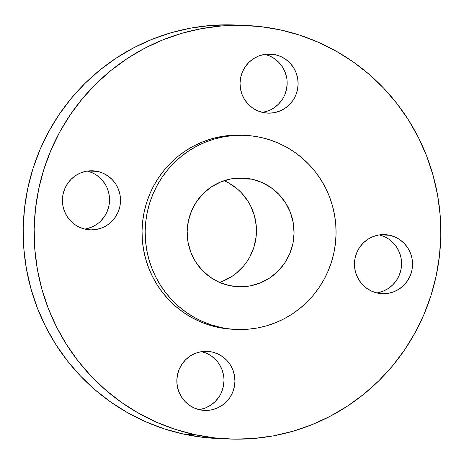 <?xml version="1.0" encoding="UTF-8"?>
<svg xmlns="http://www.w3.org/2000/svg" width="464" height="464" viewBox="0 0 464 464"><rect width="100%" height="100%" fill="white"/><g stroke="black" fill="none" stroke-linecap="round" stroke-linejoin="round"><path stroke-width="0.7" d="M389.644 235.26L379.964 234.83L389.644 235.26L383.989 234.604L378.311 235.086L372.836 236.686L367.766 239.337L363.306 242.945L359.623 247.37L356.851 252.439L355.111 257.955L354.455 263.714L354.919 269.491L356.48 275.059L359.078 280.21L362.616 284.745L366.96 288.492L371.937 291.299L377.36 293.068A29.563 29.046 -87.4 0 1 354.693 260.397A29.563 29.046 -87.4 0 1 384.824 234.633A29.563 29.046 -87.4 0 1 389.644 235.26A29.563 29.046 -87.4 0 1 412.305 267.931A29.563 29.046 -87.4 0 1 382.179 293.695A29.563 29.046 -87.4 0 1 377.36 293.068L383.015 293.724L388.693 293.242L394.168 291.641L399.231 288.991L403.697 285.383L407.38 280.958L410.147 275.889L411.893 270.373L412.548 264.613L412.084 258.837L410.524 253.269L407.92 248.118L404.382 243.583L400.043 239.836L395.067 237.029L389.644 235.26M212.031 351.985L202.35 351.55L212.031 351.985L206.376 351.329L200.697 351.811L195.222 353.406L190.159 356.062L185.693 359.67L182.01 364.095L179.243 369.158L177.497 374.68L176.842 380.439L177.306 386.21L178.866 391.784L181.47 396.935L185.008 401.47L189.347 405.211L194.323 408.024L199.746 409.787A29.563 29.046 -87.4 0 1 177.08 377.122A29.563 29.046 -87.4 0 1 207.211 351.352A29.563 29.046 -87.4 0 1 212.031 351.985A29.563 29.046 -87.4 0 1 234.697 384.65A29.563 29.046 -87.4 0 1 204.566 410.42A29.563 29.046 -87.4 0 1 199.746 409.787L205.401 410.443L211.079 409.961L216.555 408.366L221.624 405.71L226.084 402.102L229.767 397.683L232.539 392.614L234.279 387.092L234.935 381.333L234.471 375.562L232.911 369.988L230.306 364.837L226.768 360.302L222.43 356.561L217.454 353.748L212.031 351.985M97.608 171.425L87.928 170.99L97.608 171.425L91.953 170.769L86.275 171.251L80.8 172.846L75.731 175.502L71.27 179.11L67.587 183.535L64.815 188.599L63.075 194.12L62.42 199.88L62.884 205.656L64.444 211.224L67.048 216.375L70.586 220.91L74.924 224.657L79.901 227.464L85.324 229.228A29.563 29.046 -87.4 0 1 62.657 196.562A29.563 29.046 -87.4 0 1 92.788 170.793A29.563 29.046 -87.4 0 1 97.608 171.425A29.563 29.046 -87.4 0 1 120.275 204.09A29.563 29.046 -87.4 0 1 90.144 229.86A29.563 29.046 -87.4 0 1 85.324 229.228L90.979 229.883L96.657 229.407L102.132 227.807L107.196 225.15L111.662 221.543L115.345 217.123L118.111 212.054L119.857 206.532L120.512 200.773L120.048 195.002L118.488 189.428L115.884 184.278L112.346 179.742L108.008 176.001L103.031 173.188L97.608 171.425M275.222 54.7L265.541 54.271L275.222 54.7L269.567 54.044L263.888 54.526L258.413 56.127L253.344 58.777L248.884 62.385L245.195 66.81L242.428 71.879L240.688 77.401L240.033 83.155L240.497 88.931L242.057 94.499L244.656 99.656L248.194 104.185L252.538 107.932L257.514 110.739L262.937 112.508A29.563 29.046 -87.4 0 1 240.271 79.837A29.563 29.046 -87.4 0 1 270.402 54.073A29.563 29.046 -87.4 0 1 275.222 54.7A29.563 29.046 -87.4 0 1 297.882 87.371A29.563 29.046 -87.4 0 1 267.757 113.135A29.563 29.046 -87.4 0 1 262.937 112.508L268.592 113.164L274.265 112.682L279.746 111.082L284.809 108.431L289.269 104.823L292.958 100.398L295.725 95.329L297.47 89.813L298.126 84.054L297.662 78.277L296.096 72.709L293.497 67.558L289.959 63.023L285.621 59.276L280.645 56.469L275.222 54.7M246.738 25.514L235.776 25.027A206.938 203.336 92.6 0 0 24.87 205.39A206.938 203.336 92.6 0 0 183.512 434.072L194.48 434.565A206.938 203.336 -87.4 0 1 35.838 205.883A206.938 203.336 -87.4 0 1 246.738 25.514A206.938 203.336 -87.4 0 1 280.488 29.928L299.761 35.16L318.432 42.294L336.33 51.249L353.272 61.956L369.095 74.298L383.658 88.16L396.807 103.414L408.424 119.903L418.395 137.477L426.625 155.968L433.034 175.189L437.558 194.961L440.156 215.087L440.8 235.387L439.489 255.652L436.23 275.691L431.056 295.313L424.021 314.325L415.187 332.549L404.643 349.804L392.492 365.934L378.844 380.77L363.834 394.18L347.611 406.023L330.322 416.202L312.144 424.601L293.248 431.155L273.812 435.789L254.023 438.463L234.076 439.153L214.165 437.848L194.48 434.565L183.512 434.072A206.938 203.336 92.6 0 0 217.262 438.486L228.224 438.973A206.938 203.336 -87.4 0 1 194.48 434.565L175.206 429.328L156.53 422.199L138.637 413.238L121.696 402.537L105.867 390.195L91.309 376.327L78.155 361.079L66.538 344.584L56.567 327.01L48.343 308.525L41.934 289.304L37.41 269.532L34.812 249.4L34.168 229.106L35.479 208.841L38.738 188.802L43.912 169.18L50.947 150.168L59.781 131.944L70.325 114.683L82.476 98.559L96.123 83.723L111.134 70.313L127.356 58.464L144.64 48.291L162.823 39.887L181.72 33.338L201.156 28.704L220.945 26.03L240.886 25.34L260.797 26.645L280.488 29.928A206.938 203.336 -87.4 0 1 439.13 258.61A206.938 203.336 -87.4 0 1 228.224 438.973M244.963 135.349L241.831 135.21A97.133 95.445 92.6 0 0 142.831 219.872A97.133 95.445 92.6 0 0 217.297 327.213L220.429 327.352A97.133 95.445 -87.4 0 1 145.963 220.011A97.133 95.445 -87.4 0 1 244.963 135.349A97.133 95.445 -87.4 0 1 260.803 137.419L269.851 139.879L278.615 143.225L287.013 147.43L294.965 152.453L302.395 158.247L309.227 164.755L315.404 171.912L320.856 179.655L325.537 187.903L329.399 196.579L332.404 205.604L334.527 214.884L335.75 224.332L336.052 233.862L335.437 243.374L333.906 252.776L331.476 261.986L328.176 270.912L324.029 279.467L319.081 287.57L313.374 295.139L306.971 302.099L299.924 308.392L292.308 313.954L284.194 318.733L275.662 322.677L266.788 325.751L257.665 327.926L248.379 329.179L239.018 329.504L229.674 328.895L217.297 327.213A97.133 95.445 92.6 0 0 233.137 329.283L236.269 329.423A97.133 95.445 -87.4 0 1 220.429 327.352L211.387 324.893L202.617 321.546L194.219 317.341L186.267 312.318L178.837 306.524L172.005 300.017L165.834 292.859L160.376 285.116L155.695 276.869L151.832 268.192L148.828 259.167L146.705 249.887L145.487 240.439L145.18 230.91L145.8 221.398L147.326 211.996L149.756 202.785L153.056 193.859L157.203 185.304L162.151 177.202L167.858 169.633L174.267 162.673L181.308 156.38L188.923 150.817L197.038 146.038L205.569 142.094L214.443 139.02L223.567 136.845L232.853 135.592L242.214 135.268L251.563 135.877L260.803 137.419A97.133 95.445 -87.4 0 1 335.269 244.76A97.133 95.445 -87.4 0 1 236.269 329.423M251.923 179.203L234.111 178.408L251.923 179.203A54.392 53.447 -87.4 0 1 293.619 239.314A54.392 53.447 -87.4 0 1 238.183 286.729A54.392 53.447 -87.4 0 1 229.315 285.569A54.392 53.447 -87.4 0 1 187.613 225.458A54.392 53.447 -87.4 0 1 243.049 178.048A54.392 53.447 -87.4 0 1 251.923 179.203L241.512 178.002L231.066 178.884L220.992 181.824L211.671 186.708L203.458 193.343L196.678 201.486L191.586 210.813L188.372 220.968L187.172 231.559L188.024 242.185L190.901 252.433L195.68 261.916L202.194 270.257L210.18 277.147L219.339 282.315L229.315 285.569L239.72 286.775L250.166 285.888L260.24 282.947L269.567 278.064L277.774 271.428L284.554 263.285L289.652 253.959L292.859 243.803L294.06 233.212L293.207 222.587L290.336 212.338L285.551 202.855L279.038 194.515L271.051 187.624L261.893 182.456L251.923 179.203M219.542 282.402A54.392 53.447 92.6 0 0 256.412 233.09A54.392 53.447 92.6 0 0 224.095 180.682M241.924 135.215L229.721 135.447L220.435 136.706L211.311 138.881L202.437 141.955L193.906 145.899L185.791 150.678L178.176 156.235L171.129 162.528L164.726 169.493L159.019 177.062L154.071 185.165L149.924 193.72L146.624 202.64L144.194 211.851L142.663 221.258L142.048 230.77L142.349 240.3L143.573 249.748L145.696 259.028L148.7 268.047L152.563 276.73L157.244 284.977L162.696 292.72L168.873 299.877L175.705 306.385L183.135 312.179L191.087 317.202L199.485 321.407L208.249 324.754L217.297 327.213L226.536 328.75L233.23 329.283M235.979 25.033L229.924 24.847L209.977 25.537L190.188 28.211L170.752 32.845L151.856 39.399L133.678 47.798L116.389 57.977L100.166 69.82L85.156 83.23L71.508 98.066L59.357 114.196L48.813 131.451L39.979 149.675L32.944 168.687L27.77 188.309L24.511 208.348L23.2 228.613L23.844 248.913L26.442 269.039L30.966 288.811L37.375 308.032L45.605 326.523L55.576 344.097L67.193 360.586L80.342 375.84L94.905 389.702L110.728 402.044L127.67 412.751L145.568 421.706L164.239 428.84L183.512 434.072L203.203 437.355L217.459 438.492M376.722 292.917A29.563 29.046 92.6 0 0 401.551 264.973A29.563 29.046 92.6 0 0 379.314 234.917L384.099 236.536M389.076 239.343L393.414 243.09L396.952 247.625L399.556 252.776L401.116 258.344L401.58 264.12L400.925 269.88L399.185 275.401L396.413 280.465L392.73 284.89L388.269 288.498L383.2 291.154L377.725 292.749M199.108 409.642A29.563 29.046 92.6 0 0 223.944 381.692A29.563 29.046 92.6 0 0 201.707 351.642L206.486 353.261L211.462 356.068L215.806 359.815M219.344 364.344L221.943 369.501L223.503 375.069M223.967 380.845L223.312 386.599L221.572 392.121M218.805 397.19L215.116 401.615L210.656 405.223L205.587 407.873L200.112 409.474M84.686 229.083A29.563 29.046 92.6 0 0 109.521 201.138A29.563 29.046 92.6 0 0 87.278 171.083L92.063 172.701M97.04 175.508L101.384 179.255L104.922 183.79M107.52 188.941L109.081 194.509L109.545 200.286L108.889 206.045L107.149 211.561L104.377 216.63L100.694 221.055M96.234 224.663L91.164 227.314L85.689 228.914M262.293 112.358A29.563 29.046 92.6 0 0 287.129 84.413A29.563 29.046 92.6 0 0 264.892 54.358L269.677 55.976L274.653 58.789L278.992 62.53L282.53 67.065L285.134 72.216L286.694 77.79M287.158 83.561L286.503 89.32L284.757 94.842M281.99 99.905L278.307 104.33L273.841 107.938M268.778 110.594L263.303 112.189M224.298 180.769L229.001 183.129L237.614 189.184L241.442 192.827L247.95 201.173L250.572 205.79L254.417 215.702L256.29 226.194L256.459 231.53L256.116 236.855L253.901 247.277L249.731 257.068L246.958 261.603L243.762 265.843L236.228 273.267L231.965 276.382L222.645 281.265"/></g></svg>
